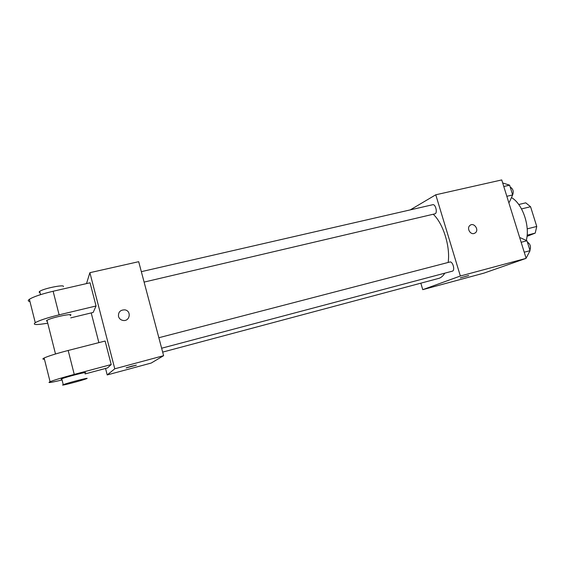 <?xml version="1.0" encoding="UTF-8"?>
<svg xmlns="http://www.w3.org/2000/svg" width="565" height="565" viewBox="0 0 565 565"><rect width="100%" height="100%" fill="white"/><g stroke="black" fill="none" stroke-linecap="round" stroke-linejoin="round"><path stroke-width="0.85" d="M521.523 208.916L530.563 206.726L525.747 202.835L518.748 204.516M530.563 206.726L536.75 226.452L535.225 233.105L527.011 236.347M527.202 228.874L536.75 226.452M527.131 235.181L535.225 233.105M526.262 240.45C530.295 226.155 522.406 203.527 511.452 197.588M410.282 209.876L435.763 194.791L501.741 179.931L526.142 258.346L483.937 273.128L422.761 289.661L420.84 283.213M435.763 194.791L460.355 276.01L526.142 258.346M474.007 233.507C470.024 234.736 466.584 228.02 469.896 225.47C473.752 221.883 479.544 229.842 475.292 232.879L474.007 233.507L475.292 232.879C479.537 229.842 473.745 221.883 469.896 225.477M162.663 352.108L439.203 278.27C441.385 277.443 443.25 275.741 444.796 273.178M448.151 262.464C450.489 246.806 443.221 223.458 433.256 214.276M460.355 276.01L422.761 289.661M144.103 282.09L435.128 213.796C437.755 212.645 435.453 203.831 432.755 204.714L141.335 271.666M161.632 348.224L452.445 271.144C455.319 270.31 452.685 261.023 449.853 262.019L158.85 337.729M460.659 277.775L468.526 275.607L460.659 277.775M468.696 275.508L460.263 277.916M86.509 283.595L89.884 272.683L138.693 261.687L163.61 355.682L151.215 363.048L107.209 374.934L105.542 368.458M519.8 237.964L520.464 237.794L526.961 240.768L530.048 250.669L526.566 257.393L525.902 257.576M521.142 242.279L526.961 240.768M524.228 252.209L530.048 250.669M529.892 250.182C531.149 246.7 530.309 244.002 527.371 242.088M502.681 182.961L509.616 185.165L512.66 194.932L509.376 202.15L508.705 202.312M503.782 186.499L509.616 185.165M506.833 196.295L512.66 194.932M512.49 195.299C513.952 191.655 513.19 188.901 510.202 187.043M126.157 367.914L136.363 365.117M131.8 366.148L136.087 365.265L126.44 367.766L131.8 366.148M89.884 272.683L114.78 368.797L163.61 355.682L151.215 363.048M114.78 368.797L107.209 374.934M98.875 342.63L91.212 312.911M118.509 316.457C118.191 312.05 120.303 309.853 124.837 309.86C131.68 310.785 130.014 321.57 123.177 320.468C120.776 320.058 119.222 318.724 118.509 316.457C118.191 312.057 120.303 309.853 124.837 309.86L124.837 309.86C131.68 310.785 130.014 321.57 123.17 320.468M138.693 261.687L163.61 355.682M44.43 359.192C42.46 359.284 42.361 358.888 44.127 357.991C48.456 356.028 56.472 353.528 68.174 350.477L105.118 341.034L111.199 364.559L107.505 367.935L85.075 373.931M29.959 301.555C27.904 301.251 27.713 300.488 29.387 299.281C33.533 296.717 41.443 294.04 53.124 291.25L90.047 282.783L96.05 305.983L93.176 312.438L70.759 317.869M47.234 321.245L46.415 320.906L47.008 320.327C51.33 317.452 75.576 312.53 70.173 315.581M47.721 323.166C36.414 325.129 32.262 324.967 35.263 322.664C39.479 320.341 47.432 317.735 59.12 314.846L96.05 305.983M61.867 379.172L61.119 379.15L61.769 378.79C66.352 376.813 90.492 370.753 84.835 372.985M62.065 379.963C50.857 382.639 46.86 383.218 50.08 381.707C54.487 379.991 62.538 377.554 74.248 374.397L111.199 364.559M62.602 385.019L63.259 384.68C67.871 382.788 91.989 376.622 86.311 378.769C82.631 380.316 61.769 385.824 62.602 385.019M63.457 286.533C64.537 284.216 43.194 288.546 39.698 291.392C38.872 292.006 38.971 292.402 39.995 292.571M68.174 350.477L74.248 374.397M53.124 291.25L59.12 314.846M55.504 353.987L47.008 320.327M63.259 384.68L61.769 378.79M39.698 291.392L40.525 294.655M44.127 357.991L50.08 381.707M29.387 299.281L35.263 322.664"/></g></svg>
